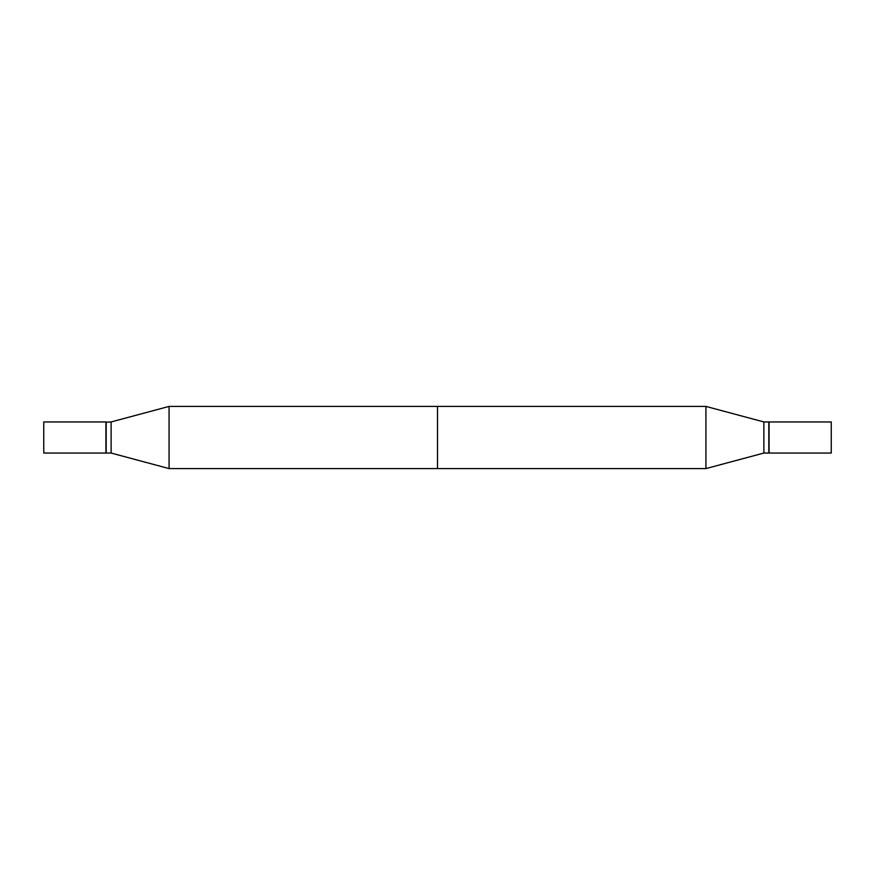 <?xml version="1.0" encoding="UTF-8"?>
<svg xmlns="http://www.w3.org/2000/svg" width="875" height="875" viewBox="0 0 875 875"><rect width="100%" height="100%" fill="white"/><g stroke="black" fill="none" stroke-linecap="round" stroke-linejoin="round"><path stroke-width="1.31" d="M43.75 437.5L43.75 453.053L105.919 453.053L105.919 421.947L43.75 421.947L43.75 437.5M705.928 406.416L705.928 468.584L437.5 468.584L437.5 406.416L705.928 406.416L705.928 468.584L169.072 468.584L169.072 406.416L705.928 406.416L763.875 421.947L763.875 453.053L705.928 468.584L763.875 453.053L763.875 421.947L705.928 406.416M768.819 421.947L768.819 453.053L763.875 453.053L768.819 453.053L768.819 421.947L763.875 421.947L768.819 421.947M831.25 421.947L831.25 453.053L769.081 453.053L769.081 437.5L769.081 453.053L831.25 453.053L831.25 421.947L769.081 421.947L769.081 437.5L769.081 421.947L831.25 421.947M105.919 422.209L111.125 421.947L111.125 453.053L169.072 468.584M106.181 421.947L106.181 453.053L111.125 453.053M111.125 421.947L169.072 406.416"/></g></svg>
